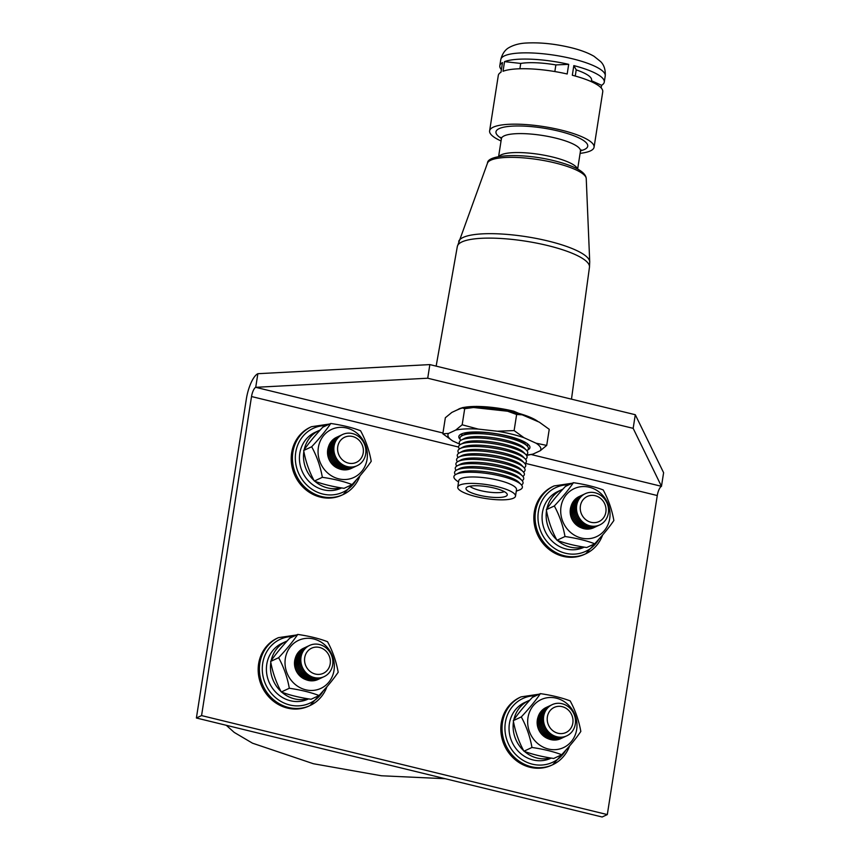 <?xml version="1.0" encoding="UTF-8"?>
<svg xmlns="http://www.w3.org/2000/svg" width="860" height="860" viewBox="0 0 860 860"><rect width="100%" height="100%" fill="white"/><g stroke="black" fill="none" stroke-linecap="round" stroke-linejoin="round"><path stroke-width="1.29" d="M504.358 491.651A18.705 4.45 8.9 0 1 480.482 490.587A18.705 4.45 8.9 0 1 469.753 486.233M479.02 495.177A20.898 4.977 8.9 0 1 466.227 487.813A20.898 4.977 8.9 0 1 494.242 488.071A20.898 4.977 8.9 0 1 507.217 494.231A20.898 4.977 8.9 0 1 479.02 495.177M497.273 486.652A29.229 6.955 8.9 0 1 515.505 496.145A29.229 6.955 8.9 0 1 475.988 496.596A29.229 6.955 8.9 0 1 457.756 487.104A29.229 6.955 8.9 0 1 497.273 486.652M457.756 487.104L458.767 480.665A29.229 6.955 8.9 0 1 498.284 480.224A29.229 6.955 8.9 0 1 516.516 489.716L515.505 496.145M458.541 482.084L456.208 480.278A34.647 8.245 8.9 0 1 455.95 474.376A34.647 8.245 8.9 0 1 500.756 476.085A34.647 8.245 8.9 0 1 521.117 484.578A34.647 8.245 8.9 0 1 519.064 490.125L516.29 491.135M455.95 474.376L458.885 472.849A31.852 7.579 8.9 0 1 500.079 474.408A31.852 7.579 8.9 0 1 518.795 482.223L521.117 484.578M455.456 474.656A34.647 8.245 8.9 0 1 456.617 470.087A34.647 8.245 8.9 0 1 501.434 471.796A34.647 8.245 8.9 0 1 521.794 480.288A34.647 8.245 8.9 0 1 521.504 484.997M456.617 470.087L459.552 468.55A31.852 7.579 8.9 0 1 500.756 470.119A31.852 7.579 8.9 0 1 519.462 477.934L521.794 480.288M456.133 470.366A34.647 8.245 8.9 0 1 457.294 465.798A34.647 8.245 8.9 0 1 502.1 467.507A34.647 8.245 8.9 0 1 522.461 475.999A34.647 8.245 8.9 0 1 522.17 480.708M457.294 465.798L460.229 464.26A31.852 7.579 8.9 0 1 501.423 465.83A31.852 7.579 8.9 0 1 520.139 473.645L522.461 475.999M456.8 466.077A34.647 8.245 8.9 0 1 457.961 461.508A34.647 8.245 8.9 0 1 502.777 463.217A34.647 8.245 8.9 0 1 523.138 471.71A34.647 8.245 8.9 0 1 522.848 476.418M457.961 461.508L460.895 459.971A31.852 7.579 8.9 0 1 502.1 461.54A31.852 7.579 8.9 0 1 520.805 469.356L523.138 471.71M457.477 461.788A34.647 8.245 8.9 0 1 458.638 457.219A34.647 8.245 8.9 0 1 503.444 458.928A34.647 8.245 8.9 0 1 523.804 467.421A34.647 8.245 8.9 0 1 523.514 472.129M458.638 457.219L461.573 455.682A31.852 7.579 8.9 0 1 502.767 457.251A31.852 7.579 8.9 0 1 521.482 465.066L523.804 467.421M458.143 457.498A34.647 8.245 8.9 0 1 459.304 452.93A34.647 8.245 8.9 0 1 504.121 454.639A34.647 8.245 8.9 0 1 524.482 463.131A34.647 8.245 8.9 0 1 524.192 467.84M459.304 452.93L462.239 451.392A31.852 7.579 8.9 0 1 503.433 452.962A31.852 7.579 8.9 0 1 522.149 460.777L524.482 463.131M458.821 453.209A34.647 8.245 8.9 0 1 459.982 448.64A34.647 8.245 8.9 0 1 504.788 450.339A34.647 8.245 8.9 0 1 525.148 458.842A34.647 8.245 8.9 0 1 524.858 463.551M459.982 448.64L462.916 447.103A31.852 7.579 8.9 0 1 504.111 448.673A31.852 7.579 8.9 0 1 522.826 456.488L525.148 458.842M459.487 448.92A34.647 8.245 8.9 0 1 460.648 444.351A34.647 8.245 8.9 0 1 505.465 446.05A34.647 8.245 8.9 0 1 525.815 454.553A34.647 8.245 8.9 0 1 525.535 459.262M460.648 444.351L463.583 442.814A31.852 7.579 8.9 0 1 504.777 444.383A31.852 7.579 8.9 0 1 523.493 452.199L525.815 454.553M460.164 444.631A34.647 8.245 8.9 0 1 461.325 440.062A34.647 8.245 8.9 0 1 506.131 441.76A34.647 8.245 8.9 0 1 526.492 450.264A34.647 8.245 8.9 0 1 526.202 454.972M461.325 440.062L464.26 438.525A31.852 7.579 8.9 0 1 505.454 440.094A31.852 7.579 8.9 0 1 524.17 447.909L526.492 450.264M460.831 440.341A34.647 8.245 8.9 0 1 461.992 435.773A34.647 8.245 8.9 0 1 506.809 437.471A34.647 8.245 8.9 0 1 527.159 445.974A34.647 8.245 8.9 0 1 526.868 450.683M461.992 435.773L464.927 434.236A31.852 7.579 8.9 0 1 506.121 435.805A31.852 7.579 8.9 0 1 524.837 443.62L527.159 445.974M527.298 446.103A33.357 7.933 -171.1 0 0 527.664 445.222A33.357 7.933 8.9 0 1 527.298 446.114M461.745 434.902A33.357 7.933 -171.1 0 0 461.831 435.859A33.357 7.933 8.9 0 1 461.745 434.902A33.357 7.933 8.9 0 1 462.583 433.504M460.24 439.471A35.98 8.557 8.9 0 1 460.96 434.192A35.98 8.557 8.9 0 1 507.497 435.966A35.98 8.557 8.9 0 1 528.631 444.792A35.98 8.557 8.9 0 1 527.707 450.027M497.349 431.225L478.171 429.075L462.175 424.786L464.701 408.693L473.537 407.511L507.615 411.231L516.634 414.498L522.439 414.821L539.338 422.185L549.239 429.323L546.713 445.415L536.049 443.201L524.019 437.729L514.119 430.581L497.349 431.225A47.02 11.191 8.9 0 1 511.517 434.085A47.02 11.191 8.9 0 1 524.019 437.729M462.175 424.786L455.692 430.097L448.554 433.429L442.835 433.816L452.736 440.954L459.82 444.179M442.835 433.816L445.351 417.723L451.844 412.413L458.982 409.081L462.39 407.952L464.701 408.693M526.556 455.435L533.092 454.058L540.231 450.726L546.713 445.415M514.119 430.581L516.634 414.498M533.092 454.058A47.02 11.191 8.9 0 1 526.245 455.026M536.049 443.201A47.02 11.191 8.9 0 1 540.231 450.726M455.692 430.097A47.02 11.191 8.9 0 1 478.171 429.075M452.736 440.954A47.02 11.191 8.9 0 1 448.554 433.429M527.298 443.642A33.357 7.933 8.9 0 1 527.664 445.233M498.875 156.574A40.011 9.524 8.9 0 1 552.539 157.004A40.011 9.524 8.9 0 1 577.404 168.872M498.596 156.627L501.401 138.664A40.011 9.524 8.9 0 1 555.506 138.051A40.011 9.524 8.9 0 1 580.468 151.048L577.651 169.011M501.133 138.202A46.44 11.051 8.9 0 1 507.755 126.528A46.44 11.051 8.9 0 1 558.753 131.139A46.44 11.051 8.9 0 1 580.865 150.683M591.476 80.711L601.581 85.301A52.858 12.577 8.9 0 0 604.268 82.119A52.858 12.577 8.9 0 0 573.835 65.597L572.319 75.25A52.858 12.577 8.9 0 1 602.753 91.773L594.067 147.221A52.858 12.577 8.9 0 1 580.102 153.349M601.581 85.301L601.162 87.913M501.047 140.975A52.858 12.577 8.9 0 1 489.619 130.86A52.858 12.577 8.9 0 1 561.096 130.053A52.858 12.577 8.9 0 1 594.067 147.221M501.401 69.617A52.858 12.577 8.9 0 1 499.81 65.769A52.858 12.577 8.9 0 1 502.498 62.576L500.993 72.229A52.858 12.577 8.9 0 0 498.305 75.411L489.619 130.86M504.54 61.63L520.73 63.436A40.011 9.524 8.9 0 1 555.872 64.919L568.696 64.339L567.181 73.992A52.858 12.577 8.9 0 0 503.025 71.283L504.54 61.63A52.858 12.577 8.9 0 1 568.696 64.339M520.73 63.436L519.891 68.768M555.872 64.919L554.84 71.552M573.835 65.597L576.211 69.886A40.011 9.524 8.9 0 1 591.572 80.13L591.325 81.657M576.211 69.886L575.254 76.035M246.358 398.954A22.349 7.245 103.7 0 1 257.86 373.702L429.849 364.597L635.293 414.724L663.608 472.699L661.469 486.319A8.159 2.644 -76.3 0 0 657.276 495.532L607.311 814.581L201.562 715.584L196.392 718.003L246.358 398.954M635.293 414.724L633.164 428.344L427.721 378.217L429.849 364.597M442.964 433.01L255.721 387.322L427.721 378.217M633.164 428.344L661.469 486.319L531.695 454.66M257.86 373.702L255.721 387.322A8.159 2.644 -76.3 0 0 251.528 396.535L201.562 715.584M607.311 814.581L602.14 817L196.392 718.003M561.021 506.701A26.488 24.252 -115 0 1 589.337 487.222A26.488 24.252 -115 0 1 609.708 518.58A26.488 24.252 -115 0 1 581.382 538.059A26.488 24.252 -115 0 1 561.021 506.701M613.868 520.494C611.89 509.55 608.342 499.37 603.193 489.942C594.884 486.781 584.961 484.363 573.426 482.686C568.632 489.716 562.268 497.478 554.324 505.97C559.484 515.43 563.031 525.611 564.999 536.522C576.49 538.188 586.413 540.617 594.765 543.778C602.742 535.264 609.106 527.502 613.868 520.494M581.199 527.771A16.319 14.942 -115 0 1 570.363 508.98A16.319 14.942 -115 0 1 571.083 506.121M594.303 527.438A17.211 15.759 -115 0 1 577.243 525.374A17.211 15.759 -115 0 1 570.599 508.292A17.211 15.759 -115 0 1 579.758 496.284M595.529 526.868A17.211 15.759 -115 0 1 578.468 524.804A17.211 15.759 -115 0 1 571.825 507.722A17.211 15.759 -115 0 1 580.973 495.715M596.743 526.298A17.211 15.759 -115 0 1 579.694 524.224A17.211 15.759 -115 0 1 573.039 507.142A17.211 15.759 -115 0 1 582.198 495.145M597.969 525.729A17.211 15.759 -115 0 1 580.909 523.654A17.211 15.759 -115 0 1 574.265 506.572A17.211 15.759 -115 0 1 583.424 494.575M599.183 525.159A17.211 15.759 -115 0 1 582.134 523.084A17.211 15.759 -115 0 1 575.48 506.002A17.211 15.759 -115 0 1 584.639 494.005M576.705 505.433A17.211 15.759 -115 0 1 595.109 492.78A17.211 15.759 -115 0 1 608.342 513.151A17.211 15.759 -115 0 1 589.938 525.815A17.211 15.759 -115 0 1 576.705 505.433M580.403 505.906A13.857 12.685 -115 0 1 595.217 495.715A13.857 12.685 -115 0 1 605.87 512.119A13.857 12.685 -115 0 1 591.057 522.31A13.857 12.685 -115 0 1 580.403 505.906M594.765 543.778L586.757 547.519C575.254 545.853 565.332 543.423 556.979 540.263C551.83 530.803 548.271 520.612 546.315 509.711C551.099 502.67 557.463 494.908 565.418 486.427L573.426 482.686M318.372 447.501A26.488 24.252 -115 0 1 346.698 428.022A26.488 24.252 -115 0 1 367.059 459.38A26.488 24.252 -115 0 1 338.733 478.848A26.488 24.252 -115 0 1 318.372 447.501M371.219 461.293C369.252 450.35 365.693 440.159 360.544 430.742C352.235 427.581 342.312 425.162 330.777 423.475C325.994 430.516 319.619 438.277 311.675 446.759C316.835 456.219 320.393 466.41 322.349 477.311C333.841 478.988 343.763 481.406 352.116 484.578C360.093 476.053 366.457 468.291 371.219 461.293M338.55 468.571A16.319 14.942 -115 0 1 327.714 449.78A16.319 14.942 -115 0 1 328.434 446.91M351.654 468.238A17.211 15.759 -115 0 1 334.594 466.163A17.211 15.759 -115 0 1 327.95 449.081A17.211 15.759 -115 0 1 337.109 437.073M352.879 467.668A17.211 15.759 -115 0 1 335.819 465.593A17.211 15.759 -115 0 1 329.176 448.512A17.211 15.759 -115 0 1 338.335 436.504M354.094 467.098A17.211 15.759 -115 0 1 337.045 465.023A17.211 15.759 -115 0 1 330.39 447.942A17.211 15.759 -115 0 1 339.55 435.934M355.32 466.529A17.211 15.759 -115 0 1 338.26 464.454A17.211 15.759 -115 0 1 331.616 447.372A17.211 15.759 -115 0 1 340.775 435.364M356.545 465.959A17.211 15.759 -115 0 1 339.485 463.884A17.211 15.759 -115 0 1 332.841 446.802A17.211 15.759 -115 0 1 341.99 434.794M334.056 446.233A17.211 15.759 -115 0 1 352.46 433.58A17.211 15.759 -115 0 1 365.693 453.951A17.211 15.759 -115 0 1 347.289 466.604A17.211 15.759 -115 0 1 334.056 446.233M337.754 446.695A13.857 12.685 -115 0 1 352.568 436.504A13.857 12.685 -115 0 1 363.221 452.919A13.857 12.685 -115 0 1 348.408 463.11A13.857 12.685 -115 0 1 337.754 446.695M352.116 484.578L344.108 488.319C332.616 486.642 322.683 484.223 314.341 481.052C309.181 471.592 305.623 461.411 303.666 450.5C308.45 443.47 314.825 435.708 322.769 427.216L330.777 423.475M304.214 449.619A30.788 28.197 -115 0 1 319.146 430.462A30.788 28.197 -115 0 1 320.092 430.043M319.146 430.462L315.072 432.354A30.788 28.197 65 0 0 299.796 453.349A30.788 28.197 65 0 0 311.191 483.503A30.788 28.197 65 0 0 341.13 488.158L341.495 487.986M311.449 426.71L310.223 427.28A37.442 34.282 65 0 0 291.658 452.812A37.442 34.282 65 0 0 305.504 489.469A37.442 34.282 65 0 0 341.904 495.134L343.129 494.565A37.442 34.282 -115 0 1 306.73 488.899A37.442 34.282 -115 0 1 292.873 452.242A37.442 34.282 -115 0 1 311.449 426.71L329.616 424.023M546.863 508.83A30.788 28.197 -115 0 1 561.795 489.662A30.788 28.197 -115 0 1 562.741 489.243M561.795 489.662L557.721 491.565A30.788 28.197 65 0 0 542.445 512.56A30.788 28.197 65 0 0 553.84 542.703A30.788 28.197 65 0 0 583.768 547.358L584.144 547.197M554.098 485.921L552.872 486.491A37.442 34.282 65 0 0 534.296 512.023A37.442 34.282 65 0 0 548.153 548.68A37.442 34.282 65 0 0 584.553 554.334L585.767 553.765A37.442 34.282 -115 0 1 549.368 548.1A37.442 34.282 -115 0 1 535.522 511.442A37.442 34.282 -115 0 1 554.098 485.921L572.255 483.223M583.359 547.067A30.788 28.197 -115 0 1 557.592 540.531M556.571 539.607A30.788 28.197 -115 0 1 546.465 510.99M340.71 487.867A30.788 28.197 -115 0 1 314.943 481.331M313.921 480.407A30.788 28.197 -115 0 1 303.817 451.779M311.675 446.759L303.666 450.5M322.349 477.311L314.341 481.052M554.324 505.97L546.315 509.711M564.999 536.522L556.979 540.263M527.986 717.649A26.488 24.252 -115 0 1 556.312 698.169A26.488 24.252 -115 0 1 576.673 729.527A26.488 24.252 -115 0 1 548.347 749.006A26.488 24.252 -115 0 1 527.986 717.649M580.833 731.441C578.866 720.497 575.308 710.317 570.159 700.889C561.849 697.739 551.926 695.31 540.392 693.633C535.608 700.663 529.233 708.425 521.289 716.917C526.449 726.378 530.007 736.558 531.964 747.469C543.456 749.146 553.378 751.565 561.73 754.736C569.707 746.211 576.071 738.45 580.833 731.441M548.164 738.718A16.319 14.942 -115 0 1 537.328 719.928A16.319 14.942 -115 0 1 538.048 717.068M561.268 738.396A17.211 15.759 -115 0 1 544.208 736.321A17.211 15.759 -115 0 1 537.564 719.239A17.211 15.759 -115 0 1 546.723 707.232M562.494 737.826A17.211 15.759 -115 0 1 545.433 735.751A17.211 15.759 -115 0 1 538.79 718.67A17.211 15.759 -115 0 1 547.938 706.662M563.708 737.246A17.211 15.759 -115 0 1 546.659 735.182A17.211 15.759 -115 0 1 540.005 718.1A17.211 15.759 -115 0 1 549.164 706.092M564.934 736.676A17.211 15.759 -115 0 1 547.874 734.612A17.211 15.759 -115 0 1 541.23 717.53A17.211 15.759 -115 0 1 550.389 705.522M566.159 736.106A17.211 15.759 -115 0 1 549.099 734.032A17.211 15.759 -115 0 1 542.456 716.95A17.211 15.759 -115 0 1 551.604 704.953M543.67 716.38A17.211 15.759 -115 0 1 562.074 703.727A17.211 15.759 -115 0 1 575.308 724.109A17.211 15.759 -115 0 1 556.904 736.762A17.211 15.759 -115 0 1 543.67 716.38M547.369 716.853A13.857 12.685 -115 0 1 562.182 706.662A13.857 12.685 -115 0 1 572.835 723.067A13.857 12.685 -115 0 1 558.022 733.258A13.857 12.685 -115 0 1 547.369 716.853M561.73 754.736L553.722 758.466C542.23 756.8 532.297 754.37 523.955 751.21C518.795 741.75 515.237 731.559 513.28 720.659C518.064 713.617 524.439 705.856 532.383 697.374L540.392 693.633M285.337 658.448A26.488 24.252 -115 0 1 313.663 638.969A26.488 24.252 -115 0 1 334.024 670.327A26.488 24.252 -115 0 1 305.698 689.795A26.488 24.252 -115 0 1 285.337 658.448M338.184 672.24C336.217 661.297 332.659 651.106 327.51 641.689C319.2 638.529 309.277 636.11 297.743 634.422C292.959 641.463 286.584 649.225 278.64 657.707C283.8 667.166 287.358 677.357 289.315 688.258C300.806 689.935 310.729 692.354 319.082 695.525C327.058 687 333.422 679.239 338.184 672.24M305.515 679.518A16.319 14.942 -115 0 1 294.679 660.727A16.319 14.942 -115 0 1 295.41 657.868M318.619 679.185A17.211 15.759 -115 0 1 301.57 677.11A17.211 15.759 -115 0 1 294.915 660.029A17.211 15.759 -115 0 1 304.075 648.021M319.845 678.615A17.211 15.759 -115 0 1 302.785 676.54A17.211 15.759 -115 0 1 296.141 659.459A17.211 15.759 -115 0 1 305.3 647.451M321.07 678.045A17.211 15.759 -115 0 1 304.01 675.971A17.211 15.759 -115 0 1 297.366 658.889A17.211 15.759 -115 0 1 306.515 646.881M322.285 677.476A17.211 15.759 -115 0 1 305.225 675.401A17.211 15.759 -115 0 1 298.581 658.319A17.211 15.759 -115 0 1 307.74 646.312M323.51 676.906A17.211 15.759 -115 0 1 306.45 674.831A17.211 15.759 -115 0 1 299.807 657.75A17.211 15.759 -115 0 1 308.955 645.742M301.021 657.18A17.211 15.759 -115 0 1 319.425 644.527A17.211 15.759 -115 0 1 332.659 664.898A17.211 15.759 -115 0 1 314.255 677.551A17.211 15.759 -115 0 1 301.021 657.18M304.719 657.642A13.857 12.685 -115 0 1 319.533 647.451A13.857 12.685 -115 0 1 330.197 663.866A13.857 12.685 -115 0 1 315.373 674.057A13.857 12.685 -115 0 1 304.719 657.642M319.082 695.525L311.073 699.266C299.581 697.589 289.659 695.17 281.306 691.999C276.146 682.539 272.588 672.359 270.631 661.447C275.415 654.417 281.79 646.655 289.734 638.163L297.743 634.422M271.179 660.566A30.788 28.197 -115 0 1 286.111 641.409A30.788 28.197 -115 0 1 287.057 640.99M286.111 641.409L282.037 643.301A30.788 28.197 65 0 0 266.772 664.296A30.788 28.197 65 0 0 278.156 694.45A30.788 28.197 65 0 0 308.095 699.105L308.46 698.933M278.414 637.658L277.189 638.228A37.442 34.282 65 0 0 258.623 663.759A37.442 34.282 65 0 0 272.469 700.416A37.442 34.282 65 0 0 308.869 706.082L310.094 705.512A37.442 34.282 -115 0 1 273.695 699.846A37.442 34.282 -115 0 1 259.838 663.189A37.442 34.282 -115 0 1 278.414 637.658L296.582 634.97M513.828 719.777A30.788 28.197 -115 0 1 528.76 700.61A30.788 28.197 -115 0 1 529.706 700.191M528.76 700.61L524.686 702.512A30.788 28.197 65 0 0 509.41 723.507A30.788 28.197 65 0 0 520.805 753.65A30.788 28.197 65 0 0 550.744 758.316L551.109 758.144M521.063 696.869L519.838 697.438A37.442 34.282 65 0 0 501.272 722.97A37.442 34.282 65 0 0 515.119 759.627A37.442 34.282 65 0 0 551.518 765.282L552.743 764.712A37.442 34.282 -115 0 1 516.344 759.058A37.442 34.282 -115 0 1 502.487 722.4A37.442 34.282 -115 0 1 521.063 696.869L539.231 694.17M550.325 758.015A30.788 28.197 -115 0 1 524.557 751.479M523.536 750.554A30.788 28.197 -115 0 1 513.431 721.938M307.676 698.814A30.788 28.197 -115 0 1 281.908 692.279M280.887 691.354A30.788 28.197 -115 0 1 270.793 662.727M278.64 657.707L270.631 661.447M289.315 688.258L281.306 691.999M521.289 716.917L513.28 720.659M531.964 747.469L523.955 751.21M527.105 416.616A43.538 10.363 8.9 0 1 535.264 420.325M538.113 421.626A43.538 10.363 -171.1 0 0 513.785 412.048A43.538 10.363 -171.1 0 0 466.636 407.64M457.724 409.672A42.419 10.094 8.9 0 1 513.549 411.166M478.622 407.78A43.538 10.363 8.9 0 1 508.98 411.51M458.713 241.348A66.37 15.792 8.9 0 1 548.271 241.058A66.37 15.792 8.9 0 1 589.724 261.859L586.24 178.6A50.041 11.911 8.9 0 0 555.001 162.916A50.041 11.911 8.9 0 0 487.48 163.142L457.327 246.508A66.876 15.91 8.9 0 1 547.745 245.562A66.876 15.91 8.9 0 1 589.466 267.202L571.481 399.158M572.265 58.738A52.858 12.577 8.9 0 1 605.236 75.906C605.859 65.93 601.022 62.146 600.764 61.684L594.024 56.287C587.885 52.739 580.038 49.826 570.492 47.536C554.861 43.838 540.295 42.334 526.814 43C520.182 43.247 514.377 44.698 509.389 47.375C509.002 47.741 503.25 49.858 500.789 59.544A52.858 12.577 8.9 0 1 572.265 58.738M657.276 495.532L525.202 463.314M458.595 447.06L251.528 396.535M326.295 425.571A35.206 32.239 65 0 0 295.743 452.36A35.206 32.239 65 0 0 316.652 491.877A35.206 32.239 65 0 0 356.029 480.385M568.944 484.771A35.206 32.239 65 0 0 538.392 511.571A35.206 32.239 65 0 0 559.301 551.077A35.206 32.239 65 0 0 598.678 539.586M602.613 535.027A37.442 34.282 -115 0 1 585.767 553.765L602.785 534.812M359.964 475.816A37.442 34.282 -115 0 1 343.129 494.565L360.136 475.612M293.26 636.518A35.206 32.239 65 0 0 262.708 663.307A35.206 32.239 65 0 0 283.617 702.824A35.206 32.239 65 0 0 322.994 691.332M535.909 695.718A35.206 32.239 65 0 0 505.358 722.518A35.206 32.239 65 0 0 526.266 762.024A35.206 32.239 65 0 0 565.643 750.533M569.578 745.975A37.442 34.282 -115 0 1 552.743 764.712L569.75 745.77M326.929 686.764A37.442 34.282 -115 0 1 310.094 705.512L327.101 686.559M507.615 411.231L522.439 414.821M456.273 410.338L462.841 407.543L476.623 406.393L498.101 408.135L513.646 411.155L539.446 422.228M473.537 407.511L462.39 407.962M589.466 267.202L589.724 261.859M586.24 178.6C585.746 172.011 575.157 166.088 554.496 160.831C523.439 152.94 487.448 154.22 487.48 163.142M501.391 139.32L500.692 137.342M604.268 82.119L605.236 75.906M499.81 65.769L500.789 59.544M580.274 151.672L581.543 150.005M457.327 246.508L436.149 366.134M226.277 725.292L234.221 732.408L252.507 743.191L313.352 763.723L381.431 775.774L445.19 778.708"/></g></svg>
